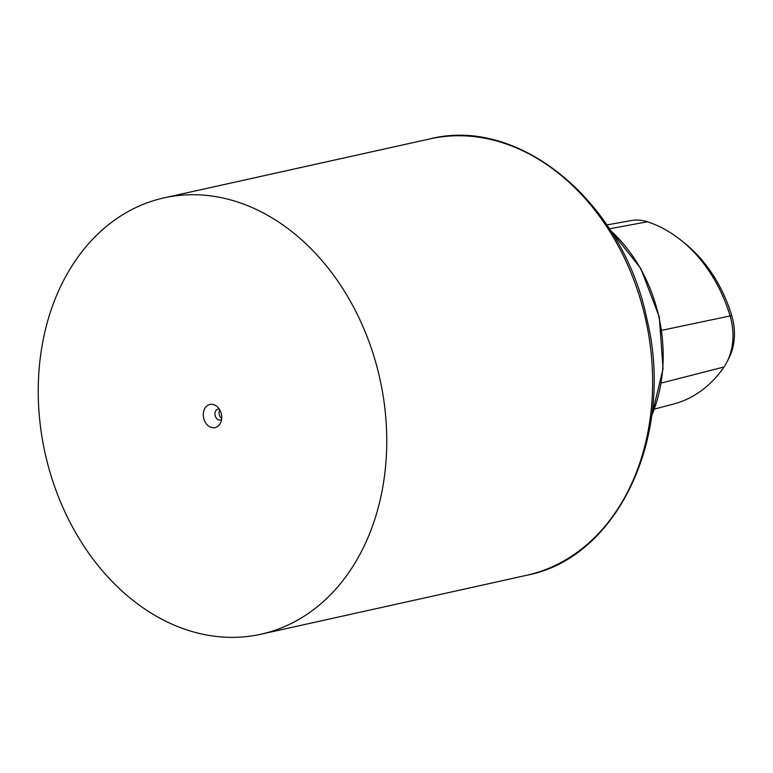 <?xml version="1.0" encoding="UTF-8"?>
<svg xmlns="http://www.w3.org/2000/svg" width="773" height="773" viewBox="0 0 773 773"><rect width="100%" height="100%" fill="white"/><g stroke="black" fill="none" stroke-linecap="round" stroke-linejoin="round"><path stroke-width="1.16" d="M606.892 224.953L631.058 220.576A53.743 41.24 77.5 0 1 647.436 221.793A134.647 103.311 77.5 0 1 681.1 240.306L684.598 243.109A129.806 99.601 77.5 0 1 731.722 315.597L661.727 330.332M654.538 409.052L673.65 404.018A134.647 103.311 77.5 0 0 724.011 366.982A53.743 41.24 -102.5 0 0 727.296 361.358L729.277 357.339A48.912 37.529 -102.5 0 0 731.722 315.597M681.1 240.306A134.647 103.311 77.5 0 1 729.973 315.49A53.743 41.24 -102.5 0 1 727.296 361.358M211.184 427.421A11.875 9.112 -102.5 0 0 220.498 423.063A11.875 9.112 -102.5 0 0 216.778 406.298A11.875 9.112 -102.5 0 0 203.686 411.197A11.875 9.112 -102.5 0 0 211.184 427.421M187.723 630.188A223.494 171.48 -102.5 0 0 260.887 634.237A223.494 171.48 -102.5 0 0 379.91 378.915A223.494 171.48 -102.5 0 0 164.108 197.859A223.494 171.48 -102.5 0 0 38.65 406.424A223.494 171.48 -102.5 0 0 187.723 630.188M219.841 409.98A5.585 4.29 -102.5 0 0 221.716 418.435M219.252 409.023A5.585 4.29 -102.5 0 0 218.102 409.081A5.585 4.29 -102.5 0 0 214.971 414.289A5.585 4.29 -102.5 0 0 218.691 419.884A5.585 4.29 -102.5 0 0 220.527 419.99A5.585 4.29 -102.5 0 0 221.59 419.546M610.651 230.702A139.681 107.176 77.5 0 1 651.678 415.671M647.436 221.793L609.424 228.798M724.011 366.982L661.311 383.041M429.972 138.889C520.181 115.931 623.521 202.99 647.011 319.529C675.138 435.141 618.294 557.922 526.751 575.267A223.494 171.48 -102.5 0 0 645.774 319.945A223.494 171.48 -102.5 0 0 429.972 138.889L164.108 197.859M610.158 229.929L640.798 268.415L659.282 316.959L663.05 368.769L651.552 416.579M526.751 575.267L260.887 634.237"/></g></svg>
